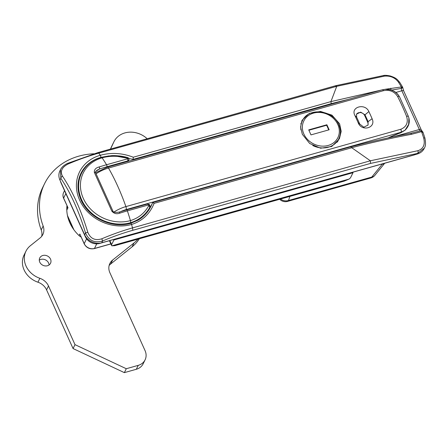 <?xml version="1.0" encoding="UTF-8"?>
<svg xmlns="http://www.w3.org/2000/svg" width="448" height="448" viewBox="0 0 448 448"><rect width="100%" height="100%" fill="white"/><g stroke="black" fill="none" stroke-linecap="round" stroke-linejoin="round"><path stroke-width="0.67" d="M82.527 171.444A38.735 33.32 26.2 0 0 80.198 174.916M149.923 208.298A38.735 33.32 26.2 0 0 150.102 207.822L149.537 207.984M132.787 160.014L133.112 159.331L113.512 155.635M109.194 155.859L100.755 157.416A38.735 33.32 26.2 0 0 80.914 173.348C76.95 181.765 76.989 190.641 81.021 199.987C88.491 217.773 112.431 229.018 130.732 223.328A1.338 0.493 -105.7 0 1 131.566 224.482A40.578 34.905 -153.8 0 1 79.626 200.099A40.578 34.905 -153.8 0 1 100.318 155.277C111.227 152.326 122.214 152.975 133.28 157.22L133.112 159.331M151.189 205.979L152.656 202.625L150.102 207.822M100.755 157.416A1.338 0.493 74.3 0 0 100.318 155.277A106.848 39.334 -105.7 0 0 98.75 153.138A97.446 34.378 155.7 0 0 68.04 164.03C61.869 167.261 60.004 171.298 62.451 176.137A2.671 1.663 145.9 0 0 60.838 178.282L60.452 169.758C61.684 167.154 64.081 165.021 67.631 163.352L68.04 164.03M62.451 176.137A97.446 35.874 74.3 0 1 87.769 232.21C90.44 238.689 95.116 240.884 101.797 238.795A97.446 34.378 -24.3 0 1 132.507 227.903A106.848 39.334 -105.7 0 0 131.566 224.482C142.268 221.071 149.778 214.032 154.106 203.358L152.779 202.53L350.93 146.776C371.381 141.484 391.25 137.021 410.553 133.392L410.553 133.392A1.338 0.711 -100.6 0 1 411.432 134.31C392.095 137.934 372.193 142.402 351.714 147.7L370.356 160.782L417.978 150.685C423.382 148.848 425.286 144.637 423.696 138.057L424.872 137.9C425.88 142.766 425.701 146.177 424.346 148.131L417.62 153.39L370.446 163.43L132.569 230.362A95.01 33.522 155.7 0 0 102.626 240.985C94.595 243.298 88.894 240.626 85.523 232.954A95.01 34.972 -105.7 0 0 60.838 178.282L59.948 180.096A13.356 11.491 -153.8 0 1 59.92 170.834L60.452 169.758M132.569 230.362A2.671 0.986 74.3 0 0 132.507 227.903L370.356 160.782M384.322 76.149A2.671 1.445 79.7 0 0 383.197 75.589L383.197 75.589C384.563 75.158 386.921 75.281 390.264 75.964C396.497 78.075 397.102 79.218 399.907 82.628L399.907 82.628A2.671 1.551 147.9 0 0 398.446 82.135C395.007 77.599 390.298 75.6 384.322 76.149L336.734 86.318L330.921 101.612L381.741 89.97M336.734 86.318L98.75 153.138A2.671 0.986 74.3 0 0 97.899 152.617L67.631 163.352M385.056 89.309L401.363 86.957L402.562 87.539L401.766 88.312L391.496 90.121M422.867 132.507L421.551 131.662L411.432 134.31M67.978 207.721L63.61 198.307A1.338 0.47 -24.3 0 1 63.633 198.089L67.978 207.721L66.802 210.118M84.185 243.863A1.338 0.47 -24.3 0 1 84.207 243.65A8.014 6.894 26.2 0 0 94.461 248.466A1.338 0.493 -105.7 0 1 94.31 248.612C89.818 249.441 86.442 247.856 84.185 243.863L79.856 234.024L84.207 243.65L86.582 238.818M348.062 99.445L331.223 103.645L133.09 159.393M410.553 133.392L420.414 130.838L422.033 131.012L421.176 129.623A2.671 0.941 155.7 0 0 419.339 129.5L401.856 90.776L395.881 92.456M424.334 148.154L424.161 148.506A13.356 11.491 -153.8 0 1 417.318 154L101.73 242.794A13.356 11.491 -153.8 0 1 84.633 234.763L85.523 232.954L87.769 232.21M59.948 180.096L84.633 234.763M383.197 75.589L335.832 85.669L97.899 152.617M335.474 85.982L336.722 86.184M101.797 238.795L102.626 240.985L101.73 242.794M370.479 160.95L370.446 163.43M417.978 150.685A2.671 1.445 79.7 0 1 417.62 153.39L417.318 154M421.859 130.911L422.912 132.048L424.872 137.9M423.696 138.057A116.665 42.946 -105.7 0 0 421.551 131.662A1.338 0.711 -94 0 0 420.93 130.749M421.305 131.712A1.338 0.762 -109.8 0 0 420.414 130.838A2.671 0.986 74.3 0 1 419.339 129.5L393.361 136.814M351.714 147.7L350.767 146.927M330.926 101.657L331.223 103.645M390.628 88.239A1.338 0.711 79.4 0 1 390.908 89.93M401.111 86.99A1.338 0.627 87.5 0 1 401.274 88.446A2.671 0.986 74.3 0 0 401.856 90.776A2.671 0.941 155.7 0 1 403.687 90.899L421.176 129.623M398.446 82.135A116.665 42.946 -105.7 0 1 401.363 86.957A1.338 0.795 75.1 0 1 401.766 88.312M127.316 157.808L127.854 158.396C119.034 155.742 110.454 155.551 102.105 157.825A106.848 39.334 74.3 0 1 106.546 164.741L127.411 158.872L127.854 158.396A1.338 0.896 4.5 0 1 129.024 159.382A1.338 0.896 4.5 0 1 128.985 159.555L128.229 161.297M128.985 159.555L127.764 160.888L106.898 166.762A1.338 0.493 -105.7 0 0 106.546 164.741A103.37 36.467 -24.3 0 0 99.142 166.953A1.338 0.398 -107.5 0 1 99.59 168.946L97.177 170.122C95.676 171.366 95.122 172.194 95.53 172.598L95.53 172.598A1.338 0.734 155.9 0 0 94.321 172.357C94.175 169.641 95.782 167.838 99.142 166.953M81.547 173.264C85.624 165.329 92.226 160.014 101.36 157.315A2.139 0.784 74.3 0 1 102.105 157.825A36.798 31.657 26.2 0 0 83.339 198.475A36.798 31.657 26.2 0 0 130.446 220.59C138.678 218.064 144.861 212.946 148.999 205.229L148.243 205.01L127.378 210.879A106.848 39.334 74.3 0 1 130.446 220.59A2.139 0.784 -105.7 0 1 130.53 222.701A38.198 32.861 -153.8 0 1 81.637 199.746A38.198 32.861 -153.8 0 1 81.547 173.264L79.862 176.686A38.198 32.861 -153.8 0 0 78.826 179.071M147.862 211.378L149.828 207.385C150.304 206.875 150.203 205.94 149.514 204.579L148.999 205.229L149.761 207.514C145.298 215.118 138.891 220.181 130.53 222.701M95.53 172.598L112.834 210.918L111.843 211.17L94.321 172.357M119.129 212.229A1.338 0.398 72.5 0 1 119.241 212.089A1.338 0.398 72.5 0 1 119.974 213.091C116.754 214.329 114.044 213.69 111.843 211.17M112.834 210.918C113.198 212.33 115.332 212.722 119.241 212.089L126.594 209.894A1.338 0.493 74.3 0 1 127.378 210.879A103.37 36.467 155.7 0 0 119.974 213.091M101.36 157.315L111.238 155.702C113.126 155.45 121.598 155.613 127.781 157.634C128.419 157.763 128.834 158.351 129.024 159.382L128.845 160.037M337.669 141.557L338.951 138.947A20.838 17.926 26.2 0 0 339.181 137.922M339.612 123.794L341.197 131.342L339.422 138.723L331.766 146.479L320.628 148.232L309.702 143.506L302.316 134.288L300.591 127.019L302.03 120.327L309.277 113.411L320.522 111.429L331.951 115.142L339.612 123.794M300.916 123.542A20.838 17.926 -153.8 0 1 301.224 123.183M368.866 111.552A106.848 39.334 74.3 0 1 372.103 118.726C376.438 127.949 361.614 132.143 358.142 122.657A106.848 39.334 -105.7 0 0 354.9 115.483C350.23 106.949 365.053 102.76 368.866 111.552L365.002 114.828L360.679 112.123L356.541 114.117L356.636 117.18L354.9 115.483M113.977 212.038A16.279 5.746 -24.3 0 1 125.905 206.601L400.848 129.242C406.515 126.834 408.43 122.55 406.594 116.39A2.671 0.689 -21.8 0 1 408.363 116.368L399.521 96.779C395.321 90.541 389.592 88.211 382.346 89.796A2.671 0.986 74.3 0 1 383.443 90.692L108.5 168.05A16.279 5.746 155.7 0 0 96.074 173.818M406.594 116.39A106.848 39.334 -105.7 0 0 397.628 96.533C394.386 91.47 389.654 89.522 383.443 90.692M405.082 130.211A1.338 0.353 -131.2 0 0 405.115 130.144L408.649 124.376L408.884 117.97C409.942 122.545 408.873 126.23 405.082 130.211L400.826 132.77L405.115 130.144L401.072 132.233L126.129 209.591A13.67 4.822 155.7 0 0 120.574 211.674M310.979 134.887L329.151 129.774L326.883 124.762L308.717 129.875L310.979 134.887M328.737 129.886L326.648 125.25L308.885 130.245M326.648 125.25L326.883 124.762M95.609 172.777L95.872 172.581A2.671 1.182 55 0 0 95.659 172.878M397.628 96.533A2.671 1.187 -27 0 1 399.521 96.779M399.577 96.992C396.861 92.025 392.599 89.555 386.798 89.578M356.429 114.374A4.676 4.021 -153.8 0 1 360.634 112.599A4.676 4.021 -153.8 0 1 364.661 115.528L367.746 122.36A4.676 4.021 -153.8 0 1 367.87 125.345M356.636 117.18A101.78 37.47 74.3 0 1 359.722 124.018L363.804 127.215L368.015 125.076L368.088 121.66A101.78 37.47 -105.7 0 0 365.002 114.828L364.661 115.528M372.103 118.726L368.088 121.66L367.746 122.36M359.722 124.018L358.142 122.657M42.823 255.494A6.009 5.169 -153.8 0 1 49.263 257.303A6.009 5.169 -153.8 0 1 50.529 263.273A6.009 5.169 -153.8 0 1 47.449 265.748A6.009 5.169 -153.8 0 1 41.009 263.934A6.009 5.169 -153.8 0 1 39.743 257.97A6.009 5.169 -153.8 0 1 42.823 255.494M39.284 260.17A6.009 5.169 -153.8 0 1 40.897 259.403A6.009 5.169 -153.8 0 1 49.067 264.981M81.049 236.925A2.671 2.296 -153.8 0 1 79.772 236.242A38.735 33.32 -153.8 0 1 66.959 205.716M110.365 149.111A13.356 11.491 26.2 0 0 111.115 147.834A13.356 11.491 26.2 0 0 111.222 147.61L113.781 142.061A21.37 18.385 -153.8 0 1 113.949 141.708A21.37 18.385 -153.8 0 1 124.897 132.916A21.37 18.385 -153.8 0 1 147.185 138.751M138.034 239.131A42.739 36.764 -153.8 0 1 134.008 242.95L112.627 260.053A13.356 11.491 26.2 0 0 109.861 263.486A13.356 11.491 26.2 0 0 109.889 272.742L145.051 350.61A13.356 11.491 -153.8 0 1 145.079 359.867A13.356 11.491 -153.8 0 1 138.236 365.361L126.286 368.726L74.995 344.646L48.502 285.981A13.356 11.491 26.2 0 0 39.855 278.298A21.37 18.385 -153.8 0 1 25.962 251.188A21.37 18.385 -153.8 0 1 30.391 245.7L40.085 237.944A13.356 11.491 26.2 0 0 42.857 234.511A13.356 11.491 26.2 0 0 43.148 226.033A66.78 57.445 -153.8 0 1 44.598 183.624A66.78 57.445 -153.8 0 1 78.803 156.156A66.78 57.445 -153.8 0 1 93.895 153.782M145.079 359.867L143.153 363.782A13.356 11.491 -153.8 0 1 136.315 369.275L124.359 372.635L73.069 348.555L46.581 289.89A13.356 11.491 26.2 0 0 37.929 282.206A21.37 18.385 -153.8 0 1 24.041 255.097L25.962 251.188M41.675 236.359A13.356 11.491 26.2 0 0 41.222 229.942A66.78 57.445 -153.8 0 1 42.672 187.533L44.598 183.624M110.51 148.887L111.86 145.97A21.37 18.385 -153.8 0 1 112.028 145.617L113.949 141.708M139.334 238.767A42.739 36.764 -153.8 0 1 132.082 246.859L110.706 263.962A13.356 11.491 26.2 0 0 109.116 265.546M124.359 372.635L126.286 368.726M73.069 348.555L74.995 344.646M415.386 154.543A11.217 9.649 -153.8 0 1 414.31 154.913L99.68 243.438A11.217 9.649 -153.8 0 1 85.316 236.695L61.046 182.93A11.217 9.649 -153.8 0 1 60.424 181.149M352.8 172.217L353.013 172.698L350.728 177.341A5.342 1.887 155.7 0 1 349.048 179.082L344.277 181.104L299.454 193.721M159.202 233.178L114.755 245.683L111.888 245.806A5.342 1.887 155.7 0 1 111.563 245.459L109.413 240.699M353.013 172.698L113.932 239.966L113.719 239.484M113.932 239.966L111.647 244.608A5.342 1.887 155.7 0 0 111.563 245.459M351.753 147.75L154.106 203.358M133.28 157.22L330.921 101.612M79.078 235.603L79.856 234.024M65.85 193.581L63.633 198.089A8.014 6.894 26.2 0 1 63.616 192.534L64.534 190.663M67.446 215.466L73.909 229.785M96.74 243.841L94.461 248.466L110.841 243.858M289.89 196.409L288.512 200.502L371.762 177.078L382.161 164.287A24.041 8.484 -24.3 0 1 382.525 163.856M279.703 199.276A8.014 8.014 0 0 0 287.599 201.382A8.014 2.951 74.3 0 0 288.512 200.502A8.014 7.123 -161.4 0 1 280.554 199.035M384.457 163.313A8.014 6.132 -140.9 0 1 382.161 164.287M370.849 177.962A8.014 8.014 0 0 0 374.898 175.302A8.014 6.132 -140.9 0 1 371.762 177.078A8.014 2.951 74.3 0 1 370.849 177.962L287.599 201.382M127.462 161.51L127.764 160.888A1.338 0.493 -105.7 0 0 127.411 158.872M106.898 166.762A102.077 36.014 155.7 0 0 99.59 168.946L95.81 171.338M148.243 205.01A1.338 0.493 -105.7 0 0 147.459 204.025L126.594 209.894M388.136 137.922A54.762 19.32 -24.3 0 1 397.527 133.946L400.859 132.664L401.072 132.233A2.671 0.986 74.3 0 0 400.848 129.242M126.129 209.591A2.671 0.986 74.3 0 0 125.905 206.601A106.848 39.334 -105.7 0 0 108.5 168.05A2.671 0.986 74.3 0 0 107.408 167.154L95.872 172.581M300.905 129.886A20.3 17.466 -153.8 0 1 302.327 120.932L300.832 123.978M337.82 124.51A18.967 16.313 26.2 0 0 313.544 113.109A18.967 16.313 26.2 0 0 303.873 134.058A18.967 16.313 26.2 0 0 328.149 145.46A18.967 16.313 26.2 0 0 337.82 124.51M337.058 142.313L338.761 138.858A20.3 17.466 -153.8 0 1 312.754 145.527M400.826 132.77L397.527 133.946M46.581 289.89L48.502 285.981M37.929 282.206L39.855 278.298M41.222 229.942L43.148 226.033M111.003 148.047L111.222 147.61M111.86 145.97L113.781 142.061M132.082 246.859L134.008 242.95M110.706 263.962L112.627 260.053M136.315 369.275L138.236 365.361M85.316 236.695L85.484 236.348M349.048 179.082L111.888 245.806M111.647 244.608L109.827 240.582M66.791 208.281L67.48 206.875M374.898 175.302L384.698 163.246M67.547 215.964L73.595 229.348M403.687 90.899L402.612 87.097L399.907 82.628M151.29 205.778L149.268 209.345C146.367 213.842 142.649 217.454 138.107 220.17L130.732 223.328M63.61 198.307C62.748 196.314 62.748 194.387 63.616 192.534M94.31 248.612L110.88 243.953M147.874 211.355L149.828 207.39M147.459 204.025L149.514 204.579M302.327 120.932C308.185 107.1 332.931 109.704 338.738 124.572C340.889 129.528 340.894 134.294 338.761 138.858M408.884 117.97L408.363 116.368M382.346 89.796L107.408 167.154M397.494 134.053L388.522 137.838M158.693 233.324L299.998 193.564"/></g></svg>
